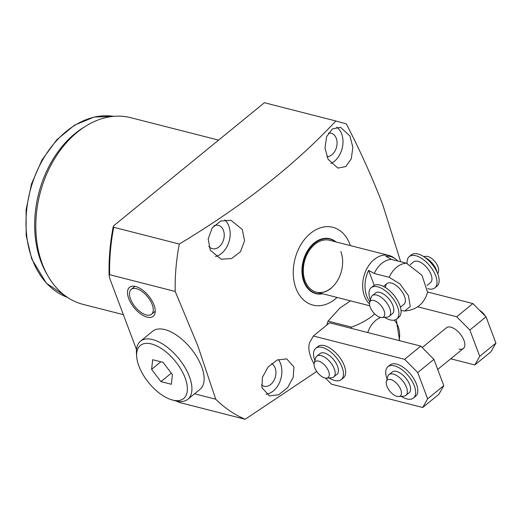 <?xml version="1.0" encoding="UTF-8"?>
<svg xmlns="http://www.w3.org/2000/svg" width="522" height="522" viewBox="0 0 522 522"><rect width="100%" height="100%" fill="white"/><g stroke="black" fill="none" stroke-linecap="round" stroke-linejoin="round"><path stroke-width="0.78" d="M136.679 356.519L136.457 353.309A37.467 18.694 50.8 0 1 140.477 341.212A37.467 18.694 50.8 0 1 165.839 346.177A37.467 18.694 50.8 0 1 189.427 376.688A37.467 18.694 50.8 0 1 187.861 399.258A37.467 18.694 50.8 0 1 175.209 400.772L172.103 399.911A34.256 17.089 50.8 0 1 138.917 366.092A34.256 17.089 50.8 0 1 136.679 356.519A34.256 17.089 50.8 0 1 155.817 345.486A34.256 17.089 50.8 0 1 185.108 377.895A34.256 17.089 50.8 0 1 172.103 399.911M187.861 399.258L200.076 389.281A37.467 18.694 -129.2 0 0 201.649 366.712A37.467 18.694 -129.2 0 0 178.054 336.207A37.467 18.694 -129.2 0 0 152.692 331.235L140.477 341.212M152.685 359.71L151.595 369.335L160.92 381.615L171.34 384.277L172.43 374.652L163.105 362.372L152.685 359.71M160.835 361.792L151.595 369.335M160.92 381.615L171.288 373.152M427.733 288.659A20.201 10.081 -129.2 0 0 428.262 288.803A20.201 10.081 -129.2 0 0 434.819 287.916A20.201 10.081 -129.2 0 0 433.247 270.755A20.201 10.081 -129.2 0 0 415.825 255.728A20.201 10.081 -129.2 0 0 409.268 256.615A20.201 10.081 -129.2 0 0 407.121 263.414M434.819 287.916L436.973 286.154A20.201 10.081 -129.2 0 0 435.407 268.993A20.201 10.081 -129.2 0 0 417.985 253.973A20.201 10.081 -129.2 0 0 411.421 254.853L409.268 256.615M370.372 299.974A20.201 10.081 50.8 0 1 371.181 287.713L373.334 285.952A20.201 10.081 50.8 0 1 379.899 285.064A20.201 10.081 50.8 0 1 397.314 300.085A20.201 10.081 50.8 0 1 398.886 317.252L396.733 319.007A20.201 10.081 50.8 0 1 390.169 319.895A20.201 10.081 50.8 0 1 384.551 317.35M371.181 287.713A20.201 10.081 50.8 0 1 377.739 286.826A20.201 10.081 50.8 0 1 395.161 301.846A20.201 10.081 50.8 0 1 396.733 319.007M387.096 379.005A20.201 10.081 50.8 0 1 387.911 366.738L390.064 364.976A20.201 10.081 50.8 0 1 396.622 364.088A20.201 10.081 50.8 0 1 414.044 379.116A20.201 10.081 50.8 0 1 415.616 396.276L413.463 398.038A20.201 10.081 50.8 0 1 406.899 398.925A20.201 10.081 50.8 0 1 401.281 396.374M387.911 366.738A20.201 10.081 50.8 0 1 394.469 365.85A20.201 10.081 50.8 0 1 411.891 380.871A20.201 10.081 50.8 0 1 413.463 398.038M314.923 360.565A20.201 10.081 50.8 0 1 315.732 348.304L317.885 346.543A20.201 10.081 50.8 0 1 324.449 345.655A20.201 10.081 50.8 0 1 341.871 360.676A20.201 10.081 50.8 0 1 343.437 377.843L341.284 379.598A20.201 10.081 50.8 0 1 334.726 380.486A20.201 10.081 50.8 0 1 329.108 377.941M315.732 348.304A20.201 10.081 50.8 0 1 322.289 347.417A20.201 10.081 50.8 0 1 339.711 362.438A20.201 10.081 50.8 0 1 341.284 379.598M386.397 381.523L387.748 376.656A13.383 6.675 50.8 0 1 388.988 374.659L392.224 372.023A13.383 6.675 50.8 0 1 401.281 373.798A13.383 6.675 50.8 0 1 409.705 384.694A13.383 6.675 50.8 0 1 409.144 392.753L405.914 395.395A13.383 6.675 50.8 0 1 403.715 396.205L398.671 396.557A10.29 5.135 50.8 0 1 386.919 386.189A10.29 5.135 50.8 0 1 386.397 381.523A10.29 5.135 50.8 0 1 393.027 380.518A10.29 5.135 50.8 0 1 400.798 389.732A10.29 5.135 50.8 0 1 398.671 396.557M388.988 374.659A13.383 6.675 50.8 0 1 398.045 376.434A13.383 6.675 50.8 0 1 406.475 387.331A13.383 6.675 50.8 0 1 405.914 395.395M487.424 320.56A10.29 5.135 -129.2 0 0 487.033 319.333A10.29 5.135 -129.2 0 0 486.491 318.068M485.506 316.299A10.29 5.135 -129.2 0 0 479.535 310.277M314.224 363.084L315.575 358.216A13.383 6.675 50.8 0 1 316.815 356.226L320.045 353.583A13.383 6.675 50.8 0 1 329.108 355.358A13.383 6.675 50.8 0 1 337.532 366.255A13.383 6.675 50.8 0 1 336.971 374.32L333.734 376.956A13.383 6.675 50.8 0 1 331.535 377.771L326.498 378.124A10.29 5.135 50.8 0 1 314.74 367.756A10.29 5.135 50.8 0 1 314.224 363.084A10.29 5.135 50.8 0 1 320.847 362.085A10.29 5.135 50.8 0 1 328.619 371.299A10.29 5.135 50.8 0 1 326.498 378.124M316.815 356.226A13.383 6.675 50.8 0 1 325.872 358.001A13.383 6.675 50.8 0 1 334.295 368.897A13.383 6.675 50.8 0 1 333.734 376.956M422.213 347.541L446.48 327.725A13.383 6.675 50.8 0 1 450.825 327.144A13.383 6.675 50.8 0 1 462.361 337.088A13.383 6.675 50.8 0 1 463.406 348.461A13.383 6.675 50.8 0 1 459.06 349.048M450.734 358.803L474.824 364.956L479.731 356.304L469.852 330.021L456.711 316.763L417.698 306.799M427.622 292L472.88 303.563L456.711 316.763M472.88 303.563L486.021 316.821L469.852 330.021M486.021 316.821L495.9 343.104L479.731 356.304M495.9 343.104L490.993 351.75L474.824 364.956M325.434 378.072L331.496 384.185L422.722 407.486L427.629 398.841L417.75 372.551L404.609 359.299L313.383 335.998L310.225 341.571A29.434 14.688 -129.2 0 0 314.074 363.945M404.609 359.299L420.778 346.099L329.558 322.798L313.383 335.998M420.778 346.099L433.919 359.351L417.75 372.551M433.919 359.351L443.798 385.641L427.629 398.841M443.798 385.641L438.891 394.286L422.722 407.486M427.1 285.41L430.506 282.63A13.383 6.675 -129.2 0 0 431.068 274.572A13.383 6.675 -129.2 0 0 422.644 263.675A13.383 6.675 -129.2 0 0 413.581 261.9L410.175 264.68M369.667 302.492L371.025 297.625A13.383 6.675 50.8 0 1 372.258 295.635L375.494 292.992A13.383 6.675 50.8 0 1 384.551 294.767A13.383 6.675 50.8 0 1 392.975 305.664A13.383 6.675 50.8 0 1 392.42 313.722L389.184 316.365A13.383 6.675 50.8 0 1 386.985 317.18L381.941 317.533A10.29 5.135 50.8 0 1 370.189 307.164A10.29 5.135 50.8 0 1 369.667 302.492A10.29 5.135 50.8 0 1 376.297 301.494A10.29 5.135 50.8 0 1 384.068 310.707A10.29 5.135 50.8 0 1 381.941 317.533M372.258 295.635A13.383 6.675 50.8 0 1 381.321 297.409A13.383 6.675 50.8 0 1 389.745 308.306A13.383 6.675 50.8 0 1 389.184 316.365M437.064 272.164A13.383 6.675 -129.2 0 0 436.457 270.168A13.383 6.675 -129.2 0 0 425.149 257.574M437.788 273.893L438.487 271.375A10.29 5.135 -129.2 0 0 435.798 262.729A10.29 5.135 -129.2 0 0 427.864 256.511A10.29 5.135 -129.2 0 0 426.213 256.335L423.603 256.517M367.716 332.54A22.746 16.332 -75.7 0 1 375.847 320.312A22.746 16.332 -75.7 0 1 380.708 317.448M394.136 320.149A22.746 16.332 -75.7 0 1 399.186 340.579M399.474 340.657A34.791 24.984 104.3 0 0 399.526 340.39L396.237 319.366M374.652 313.826L371.905 316.339C366.072 320.697 359.293 324.292 351.567 327.137A34.791 24.984 104.3 0 0 351.182 328.318M326.896 324.971A34.791 24.984 -75.7 0 1 328.018 321.121L339.815 308.143L350.471 300.861M351.567 327.137L328.018 321.121M369.504 303.843A26.759 19.216 -75.7 0 1 374.189 259.499A26.759 19.216 -75.7 0 1 389.047 255.473A26.759 19.216 -75.7 0 1 393.94 257.803L395.435 258.892A26.041 18.701 -75.7 0 1 397.784 261.007M369.87 301.768A26.041 18.701 -75.7 0 1 368.636 270.357L374.267 273.489A24.084 17.298 -75.7 0 1 381.752 263.408A24.084 17.298 -75.7 0 1 391.513 259.408L385.882 256.276A26.041 18.701 -75.7 0 1 395.435 258.892M374.267 273.489L389.184 277.299L399.943 283.89L408.413 295.615L410.279 306.499L404.602 311.014C416.497 310.035 424.151 303.784 427.564 292.268L421.959 275.264L406.436 263.218L391.513 259.408M400.42 307.19L403.917 304.339A13.383 6.675 -129.2 0 0 404.478 296.281A13.383 6.675 -129.2 0 0 396.048 285.384A13.383 6.675 -129.2 0 0 386.991 283.609A13.383 6.675 -129.2 0 0 385.543 287.629M368.636 270.357L374.267 285.345M404.602 311.014L401.033 310.473M218.601 140.124L130.794 117.698A96.342 69.185 104.3 0 0 86.163 125.867A96.342 69.185 104.3 0 0 42.269 263.838A96.342 69.185 104.3 0 0 47.861 275.805A96.342 69.185 104.3 0 0 83.109 304.385L123.362 314.662M86.163 125.867L83.611 127.44A93.666 67.26 104.3 0 0 40.944 261.574A93.666 67.26 104.3 0 0 46.38 273.208L47.861 275.805M328.351 133.162A12.045 8.646 -75.7 0 1 331.157 133.24A12.045 8.646 -75.7 0 1 336.266 138.304A12.045 8.646 -75.7 0 1 335.313 150.375A12.045 8.646 -75.7 0 1 326.955 156.77M213.968 225.739A12.045 8.646 -75.7 0 1 218.333 225.347A12.045 8.646 -75.7 0 1 223.436 230.417A12.045 8.646 -75.7 0 1 221.909 243.526A12.045 8.646 -75.7 0 1 212.369 248.681A12.045 8.646 -75.7 0 1 208.793 246.325M271.603 363.54A12.045 8.646 -75.7 0 1 275.14 367.971A12.045 8.646 -75.7 0 1 273.613 381.086A12.045 8.646 -75.7 0 1 264.073 386.241A12.045 8.646 -75.7 0 1 261.496 384.897M328.136 159.34L325.004 148.039L326.602 136.666L332.436 128.849L340.566 127.355L349.994 136.04L352.859 147.374L351.286 158.74L345.792 166.564L337.884 168.104L328.136 159.34M210.222 250.149L208.193 238.965L212.167 227.97L220.741 221.021L231.011 220.297L242.26 229.445L244.577 240.701L240.505 251.708L231.611 258.547L221.171 259.219L210.222 250.149M337.075 297.442A40.142 28.827 -75.7 0 1 295.928 288.196A40.142 28.827 -75.7 0 1 310.531 233.334A40.142 28.827 -75.7 0 1 349.831 244.192A40.142 28.827 -75.7 0 1 350.321 245.581M400.681 261.75L382.659 204.435C372.401 177.839 360.291 150.982 346.34 123.877L335.855 120.98C294.976 164.808 242.789 205.825 179.294 244.035A168.593 121.071 104.3 0 0 175.216 291.459L197.884 345.949L215.716 399.213L194.543 393.803M128.738 298.584A18.733 9.344 -129.2 0 0 140.529 313.839A18.733 9.344 -129.2 0 0 153.214 316.325A18.733 9.344 -129.2 0 0 153.997 305.037A18.733 9.344 -129.2 0 0 142.206 289.788A18.733 9.344 -129.2 0 0 129.521 287.302A18.733 9.344 -129.2 0 0 128.738 298.584M278.376 359.567A20.071 14.414 -75.7 0 1 280.529 363.573A20.071 14.414 -75.7 0 1 266.031 394.26M293.964 367.005L293.194 377.308L287.576 387.65L278.761 394.71L269.509 395.917L261.927 387.702L262.455 377.236L268.164 366.927L277.254 360.017L286.695 358.875L293.964 367.005M224.78 219.945A20.071 14.414 -75.7 0 1 228.825 226.013A20.071 14.414 -75.7 0 1 215.482 256.504M336.736 127.146A20.071 14.414 -75.7 0 1 341.656 133.906A20.071 14.414 -75.7 0 1 330.948 163.49M322.433 293.697A28.044 20.143 -75.7 0 1 304.391 281.652A28.044 20.143 -75.7 0 1 314.59 243.324A28.044 20.143 -75.7 0 1 335.679 241.843M322.733 293.775A28.332 20.345 -75.7 0 1 303.856 281.723A28.332 20.345 -75.7 0 1 310.016 247.2A28.332 20.345 -75.7 0 1 335.979 241.921M130.539 299.047A16.058 8.013 50.8 0 1 131.211 289.377A16.058 8.013 50.8 0 1 142.082 291.504A16.058 8.013 50.8 0 1 152.196 304.58A16.058 8.013 50.8 0 1 151.524 314.251A16.058 8.013 50.8 0 1 140.653 312.123A16.058 8.013 50.8 0 1 130.539 299.047M389.047 255.473L329.695 240.316A26.759 19.216 104.3 0 0 314.838 244.335A26.759 19.216 104.3 0 0 305.102 280.908A26.759 19.216 104.3 0 0 316.449 292.17A26.759 19.216 104.3 0 0 331.307 288.144M316.352 292.144A26.759 19.216 104.3 0 0 337.486 280.608A26.759 19.216 104.3 0 0 340.846 251.526M136.496 349.609L109.953 279.002L109.118 275.623L109.646 274.709L175.216 291.459M179.294 244.035L113.724 227.285L113.241 226.607L114.148 225.393L264.406 102.73L335.855 120.98M176.266 401.04L179.588 402.521L245.157 419.27L316.723 371.468M245.157 419.27A168.593 121.071 -75.7 0 1 215.716 399.213M389.184 277.299A24.084 17.298 -75.7 0 1 396.668 267.218A24.084 17.298 -75.7 0 1 406.436 263.218M113.737 116.341A93.666 67.26 104.3 0 0 42.55 160.104A93.666 67.26 104.3 0 0 32.279 259.362A93.666 67.26 104.3 0 0 67.488 297.396L46.301 283.139L31.712 258.945L26.159 235.402L26.1 209.694L31.529 183.855L42.008 159.934L56.722 139.831L74.529 125.15L94.058 117.078L113.757 116.334M179.588 402.521A168.593 121.071 -75.7 0 1 176.358 401.059M109.646 274.709A168.593 121.071 -75.7 0 1 113.724 227.285M463.406 348.461L437.71 369.432M386.991 283.609L383.5 286.461M316.449 292.17L369.759 305.788M134.944 286.33L131.211 289.377M113.241 226.607C110.051 243.056 108.68 259.395 109.118 275.623M155.249 311.203L151.524 314.251"/></g></svg>
